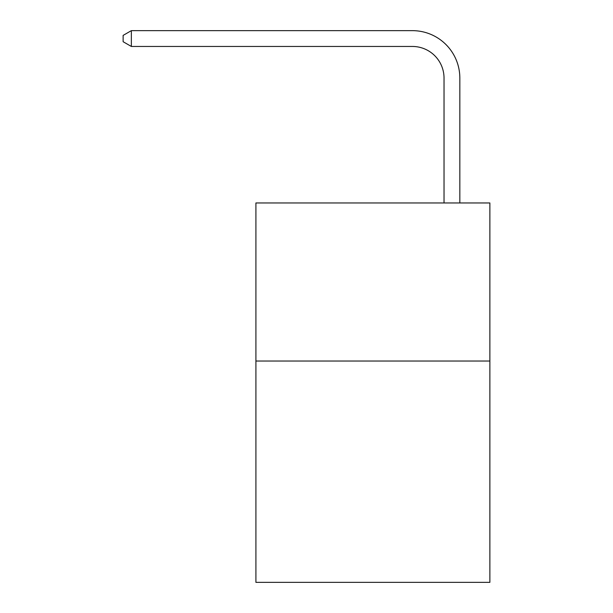 <?xml version="1.0" encoding="UTF-8"?>
<svg xmlns="http://www.w3.org/2000/svg" width="613" height="613" viewBox="0 0 613 613"><rect width="100%" height="100%" fill="white"/><g stroke="black" fill="none" stroke-linecap="round" stroke-linejoin="round"><path stroke-width="0.92" d="M489.871 361.034L489.871 582.35L255.912 582.35L255.912 202.957L489.871 202.957L489.871 361.034L255.912 361.034M444.027 202.957L444.027 78.073A31.615 31.615 0.6 0 0 412.411 46.458L131.351 46.458L131.351 30.65L412.411 30.65A47.423 47.423 -179.4 0 1 459.834 78.073L459.834 202.957M444.027 78.073A31.615 31.615 0.6 0 0 412.411 46.458A31.615 31.615 0.6 0 1 444.027 78.073A31.615 31.615 0.6 0 0 412.411 46.458A31.615 31.615 0.6 0 1 444.027 78.073A31.615 31.615 0.6 0 0 412.411 46.458A31.615 31.615 0.6 0 1 444.027 78.073A31.615 31.615 0.6 0 0 412.411 46.458A31.615 31.615 0.6 0 1 444.027 78.073A31.615 31.615 0.6 0 0 412.411 46.458A31.615 31.615 0.6 0 1 444.027 78.073A31.615 31.615 0.6 0 0 412.411 46.458A31.615 31.615 0.6 0 1 444.027 78.073A31.615 31.615 0.6 0 0 412.411 46.458A31.615 31.615 0.6 0 1 444.027 78.073A31.615 31.615 0.6 0 0 412.411 46.458A31.615 31.615 0.6 0 1 444.027 78.073A31.615 31.615 0.6 0 0 412.411 46.458A31.615 31.615 0.6 0 1 444.027 78.073A31.615 31.615 0.6 0 0 412.411 46.458A31.615 31.615 0.6 0 1 444.027 78.073A31.615 31.615 0.6 0 0 412.411 46.458A31.615 31.615 0.6 0 1 444.027 78.073A31.615 31.615 0.6 0 0 412.411 46.458M131.351 46.458L123.129 41.715L123.129 35.393L131.351 30.65"/></g></svg>
